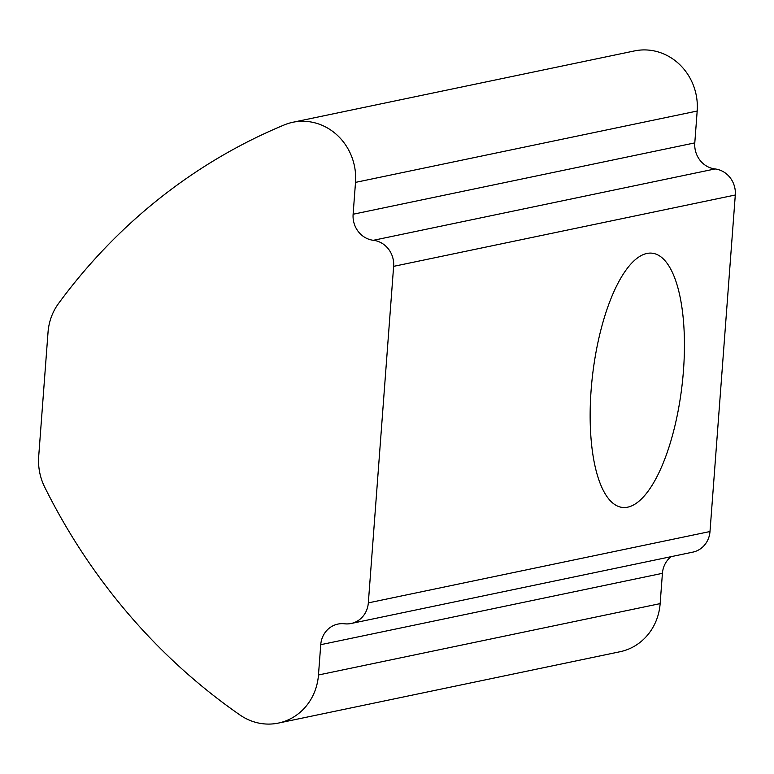 <?xml version="1.0" encoding="UTF-8"?>
<svg xmlns="http://www.w3.org/2000/svg" width="774" height="774" viewBox="0 0 774 774"><rect width="100%" height="100%" fill="white"/><g stroke="black" fill="none" stroke-linecap="round" stroke-linejoin="round"><path stroke-width="1.16" d="M591.133 389.951A127.981 45.027 96.7 0 0 622.431 507.434A127.981 45.027 96.7 0 0 682.02 385.539A127.981 45.027 96.7 0 0 652.143 253.195A127.981 45.027 96.7 0 0 591.133 389.951M284.29 124.914A592.158 550.508 -101.8 0 0 58.505 303.543A55.264 51.384 -101.8 0 0 48.027 332.327L38.7 456.399A55.264 51.384 -101.8 0 0 44.699 487.117A592.158 550.508 -101.8 0 0 239.921 714.953A55.264 51.384 -101.8 0 0 278.388 723.08A55.264 51.384 -101.8 0 0 318.472 674.986L320.746 644.684A23.684 22.02 -101.8 0 1 337.928 624.076A23.684 22.02 -101.8 0 1 344.536 623.786A23.684 22.02 -101.8 0 0 351.144 623.486A23.684 22.02 -101.8 0 0 368.327 602.878L393.627 266.353A23.684 22.02 -101.8 0 0 373.368 240.298A23.684 22.02 -101.8 0 1 353.118 214.243L355.508 182.383A55.264 51.384 -101.8 0 0 292.824 122.273A55.264 51.384 -101.8 0 0 284.29 124.914M351.144 623.486L692.817 552.133A23.684 22.02 -101.8 0 0 710 531.525L735.3 195A23.684 22.02 -101.8 0 0 715.041 168.945A23.684 22.02 -101.8 0 1 694.791 142.89L697.181 111.03A55.264 51.384 -101.8 0 0 634.496 50.92L292.824 122.273M278.388 723.08L620.061 651.727A55.264 51.384 -101.8 0 0 660.145 603.623L662.418 573.331L320.746 644.684M671.106 556.67A23.684 22.02 -101.8 0 0 662.418 573.331M697.181 111.03L355.508 182.383M694.791 142.89L353.118 214.243M660.145 603.623L318.472 674.986M710 531.525L368.327 602.878M735.3 195L393.627 266.353M715.041 168.945L373.368 240.298"/></g></svg>
